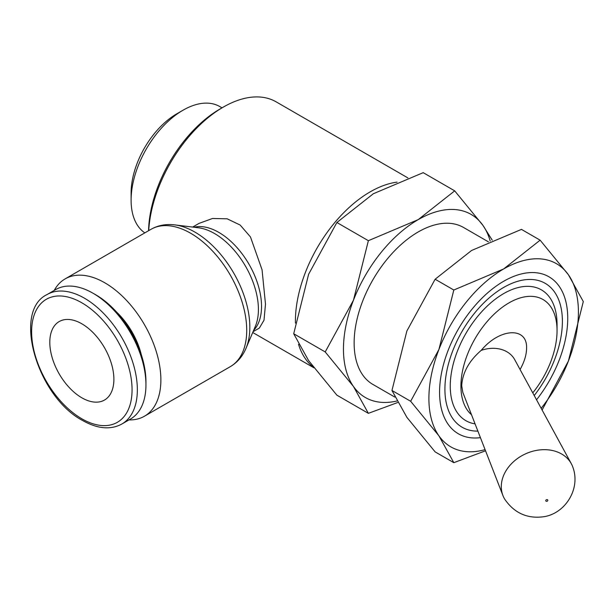 <?xml version="1.0" encoding="UTF-8"?>
<svg xmlns="http://www.w3.org/2000/svg" width="614" height="614" viewBox="0 0 614 614"><rect width="100%" height="100%" fill="white"/><g stroke="black" fill="none" stroke-linecap="round" stroke-linejoin="round"><path stroke-width="0.92" d="M532.775 392.86A67.97 39.242 120 0 0 557.051 330.616L557.051 324.453A75.522 43.602 120 0 0 503.649 293.615A75.522 43.602 120 0 0 450.254 386.106A75.522 43.602 120 0 0 475.059 423.867M557.051 330.616A67.97 39.242 120 0 0 508.991 302.871A67.97 39.242 120 0 0 460.93 386.106A67.97 39.242 120 0 0 471.514 414.742M534.226 395.539A83.074 47.961 120 0 0 562.393 321.368L562.393 318.282M562.393 321.368A83.074 47.961 120 0 0 503.649 287.452A83.074 47.961 120 0 0 444.912 389.192A83.074 47.961 120 0 0 477.876 431.112M488.437 241.855L463.524 227.472A90.619 52.32 120 0 0 393.689 251.748A90.619 52.32 120 0 0 354.132 342.95A90.619 52.32 120 0 0 372.905 384.433L394.817 397.081M397.081 182.128A105.723 61.039 120 0 0 295.395 321.368A105.723 61.039 120 0 0 295.411 323.102M298.527 344.3A105.723 61.039 120 0 0 313.432 367.187M192.642 227.073L198.936 223.435L212.513 218.477L227.18 218.807L240.158 225.054L250.458 236.92L262.063 269.807L265.486 304.099L264.012 320.201L259.354 328.076L253.06 331.713M492.221 240.174L482.957 225.407L454.698 190.854L418.211 219.628L368.369 240.688L353.472 300.169L325.213 351.937L353.472 386.49A105.723 61.039 -60 0 1 343.456 349.113A105.723 61.039 -60 0 1 353.472 300.169A105.723 61.039 -60 0 1 418.211 219.628A105.723 61.039 -60 0 1 482.957 225.407A105.723 61.039 -60 0 1 490.187 241.064M396.782 401.026A105.723 61.039 -60 0 1 353.472 386.49L368.369 413.345L336.871 395.155L308.612 360.595L293.707 333.747L308.612 274.274L336.871 222.506L373.358 193.732L423.199 172.664L454.698 190.854M128.978 419.915A79.298 45.781 -120 0 0 144.451 416.215A79.298 45.781 -120 0 0 160.876 379.912A79.298 45.781 -120 0 0 126.261 300.116A79.298 45.781 -120 0 0 65.161 278.871A79.298 45.781 -120 0 0 54.216 290.422M246.014 348.284A77.679 44.845 -120 0 0 246.222 347.777A77.679 44.845 -120 0 0 249.837 327.231A77.679 44.845 -120 0 0 194.914 232.1A77.679 44.845 -120 0 0 175.312 224.954A77.679 44.845 -120 0 0 174.767 224.885M246.068 348.146L255.347 326.326A62.037 35.819 -120 0 0 255.516 325.919A62.037 35.819 -120 0 0 258.41 309.51A62.037 35.819 -120 0 0 214.539 233.535A62.037 35.819 -120 0 0 198.89 227.832A62.037 35.819 -120 0 0 198.452 227.779L174.913 224.908M93.082 293.269L95.73 294.789A71.024 41.008 -120 0 1 145.948 381.778L145.948 384.832A74.762 43.164 -120 0 0 93.082 293.269A74.762 43.164 -120 0 0 55.705 289.562L47.109 294.528C12.004 311.068 37.339 396.89 82.621 420.506C97.549 428.91 110.635 430.076 121.871 424.021A74.762 43.164 -120 0 0 137.352 389.798A74.762 43.164 -120 0 0 84.486 298.227A74.762 43.164 -120 0 0 47.109 294.528M116.668 312.165A54.37 31.391 60 0 1 141.373 354.961M537.764 450.177A37.761 29.779 155.1 0 0 501.293 486.649A37.761 29.779 155.1 0 0 502.927 495.529A37.761 29.779 155.1 0 0 504.846 499.374C514.233 512.89 526.889 518.715 542.807 516.85C564.542 514.325 580.775 489.604 573.046 467.722A37.761 29.779 155.1 0 0 571.342 463.777A37.761 29.779 155.1 0 0 537.764 450.177M545.769 500.625A1.059 0.837 155.1 0 0 547.818 500.303A1.059 0.837 155.1 0 0 545.769 500.625M502.927 495.529L462.841 392.438L461.69 385.676C462.565 372.591 469.065 360.825 481.199 350.387C499.834 327.93 527.472 326.602 526.589 348.207C526.513 354.762 524.364 361.83 520.127 369.421L520.073 369.513M222.007 107.841L219.781 106.56A73.465 42.412 120 0 0 183.049 110.198A73.465 42.412 120 0 0 131.104 200.172L131.104 193.011A64.693 37.347 120 0 1 176.847 113.782L183.049 110.198M49.803 342.305A45.313 26.164 60 0 1 59.19 321.559A45.313 26.164 60 0 1 94.103 333.701A45.313 26.164 60 0 1 113.882 379.298A45.313 26.164 60 0 1 104.503 400.044A45.313 26.164 60 0 1 69.582 387.902A45.313 26.164 60 0 1 49.803 342.305M131.104 200.172A73.465 42.412 120 0 0 144.835 232.875M571.342 463.777L514.678 359.597A30.209 23.823 155.1 0 0 481.199 350.387M121.871 424.021L130.467 419.055A74.762 43.164 -120 0 0 145.948 384.832M368.369 413.345L397.603 402.554M368.369 240.688L336.871 222.506M293.707 333.747L325.213 351.937M407.88 177.906L276.17 101.863A105.723 61.039 120 0 0 223.304 107.097A105.723 61.039 120 0 0 148.718 230.634M223.304 107.097L220.096 108.947A101.195 58.422 120 0 0 148.565 230.718M536.544 399.791A90.619 52.32 120 0 0 567.735 318.282A90.619 52.32 120 0 0 503.649 281.289A90.619 52.32 120 0 0 439.57 392.277A90.619 52.32 120 0 0 480.424 437.652M410.651 401.264L438.91 435.825A105.723 61.039 -60 0 1 428.894 398.44A105.723 61.039 -60 0 1 438.91 349.496A105.723 61.039 -60 0 1 503.649 268.955A105.723 61.039 -60 0 1 568.395 274.734A105.723 61.039 -60 0 1 578.411 312.119A105.723 61.039 -60 0 1 568.395 361.063L583.3 301.581L568.395 274.734L540.136 240.181L503.649 268.955L453.815 290.015L438.91 349.496L410.651 401.264L391.962 390.473L406.867 331L435.126 279.232L471.613 250.458L521.455 229.39L540.136 240.181M485.075 449.625A105.723 61.039 -60 0 1 438.91 435.825L453.815 462.672L435.126 451.881L406.867 417.32L391.962 390.473M542.101 410.006L568.395 361.063A105.723 61.039 -60 0 1 541.164 408.295M453.815 462.672L485.536 450.791M435.126 279.232L453.815 290.015M246.222 347.777C242.852 356.051 237.541 362.344 230.288 366.658A79.298 45.781 -120 0 0 246.713 330.355A79.298 45.781 -120 0 0 190.639 233.243A79.298 45.781 -120 0 0 150.998 229.314L65.161 278.871M253.597 330.439A60.418 34.883 -120 0 0 261.533 306.386A60.418 34.883 -120 0 0 218.814 232.391A60.418 34.883 -120 0 0 194.016 227.234M81.846 302.809A71.024 41.008 -120 0 0 31.621 331.806A71.024 41.008 -120 0 0 81.846 418.794A71.024 41.008 -120 0 0 132.064 389.798A71.024 41.008 -120 0 0 81.846 302.809M252.73 332.489L313.907 367.809M150.998 229.314C158.351 225.192 166.463 223.742 175.312 224.954M230.288 366.658L144.451 416.215"/></g></svg>
